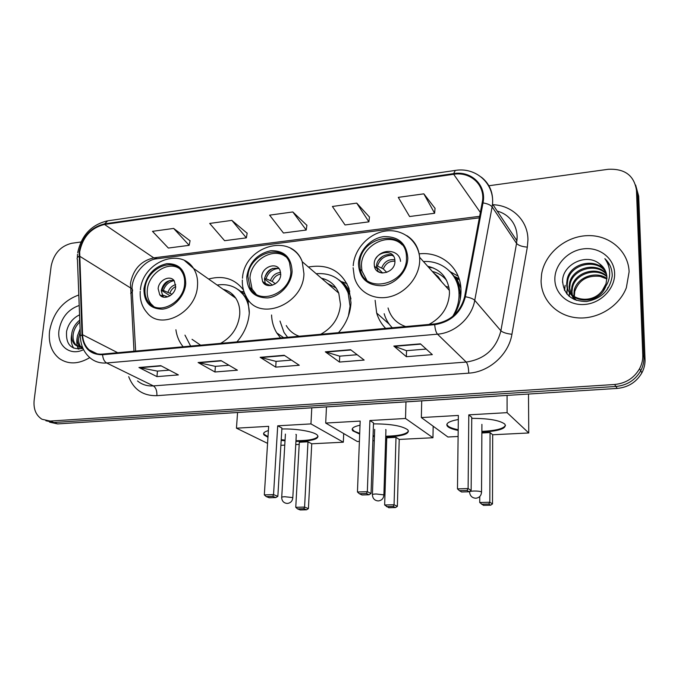 <?xml version="1.0" encoding="UTF-8"?>
<svg xmlns="http://www.w3.org/2000/svg" width="679" height="679" viewBox="0 0 679 679"><rect width="100%" height="100%" fill="white"/><g stroke="black" fill="none" stroke-linecap="round" stroke-linejoin="round"><path stroke-width="1.02" d="M375.122 300.313L376.675 313.036C378.424 318.935 381.411 324.053 385.647 328.381M453.911 315.387C458.486 307.833 460.854 299.906 461.007 291.597L460.956 288.931C460.184 267.187 440.578 251.298 419.172 253.853M271.558 314.997C271.812 321.583 273.535 327.541 276.726 332.871L280.503 337.93M338.515 332.659C346.205 323.781 350.364 313.808 350.992 302.758L348.947 288.286C341.359 270.76 327.847 263.673 308.419 267.025M175.895 329.765C176.82 336.36 179.248 342.029 183.169 346.774M236.912 341.893C244.262 333.347 248.387 323.747 249.286 313.087L247.86 299.252M243.422 289.899C234.798 278.755 223.187 275.139 208.597 279.035M459.377 279.689L456.424 278.424M49.626 422.177L57.605 423.908L617.211 388.422C628.194 387.353 636.418 382.158 641.867 372.856C644.133 368.57 645.186 364.088 645.033 359.412L638.693 196.172L635.646 185.104M45.875 420.751L53.887 422.491L615.921 386.461C626.972 385.375 635.238 380.155 640.721 370.793C642.996 366.482 644.057 361.975 643.904 357.273L637.581 193.209L643.904 357.273C644.057 361.975 642.996 366.482 640.721 370.793C635.238 380.155 626.972 385.375 615.921 386.461L53.887 422.491L45.875 420.751M49.542 331.182C48.319 343.175 51.596 352.308 59.37 358.571C68.35 364.631 78.484 364.309 89.781 357.604C78.484 364.309 68.35 364.631 59.37 358.571C51.596 352.308 48.319 343.175 49.542 331.182C52.996 312.883 62.748 300.814 78.798 294.992C62.748 300.814 52.996 312.883 49.542 331.182M541.087 280.843C541.188 299.634 556.534 315.896 576.895 317.789C597.223 319.826 619.121 306.662 626.352 287.743L629.11 271.829C628.457 250.78 609.021 234.578 587.038 235.655C565.055 236.504 544.736 253.887 541.57 274.282L541.087 280.843C541.188 299.634 556.534 315.896 576.895 317.789C597.223 319.826 619.121 306.662 626.352 287.743L629.11 271.829C628.457 250.78 609.021 234.578 587.038 235.655C565.055 236.504 544.736 253.887 541.57 274.282L541.087 280.843M79.655 251.901C82.711 236.971 90.994 227.83 104.524 224.46L453.665 174.282C469.944 171.541 484.424 184.102 482.659 200.135L464.631 296.698C460.489 312.247 450.516 321.32 434.713 323.925L102.639 354.082C97.369 354.497 92.862 353.08 89.136 349.846C85.087 346.103 82.897 341.07 82.575 334.73L79.655 251.901M79.112 251.977L82.006 334.9C83.407 348.157 90.256 354.777 102.563 354.744L434.696 324.664C450.907 321.999 461.126 312.696 465.378 296.748L483.015 202.902C486.758 185.392 471.43 170.531 453.682 173.595L104.6 223.858C90.731 227.304 82.235 236.682 79.112 251.977M435.044 208.351L423.832 193.838L398.284 197.368L409.598 216.525L434.619 213.257L435.052 208.198M369.452 217.042L356.73 203.114L332.396 206.475L345.042 224.961L368.892 221.846L369.469 216.881M190.061 240.799L173.637 228.424L152.478 231.344L168.35 248.047L189.152 245.331L190.086 240.655M247.156 233.237L231.845 220.378L209.701 223.433L224.605 240.697L246.358 237.854L247.181 233.084M306.9 225.326L292.81 211.95L269.614 215.158L283.449 233.007L306.212 230.037L306.916 225.173M80.911 242.004L71.796 243.26C60.669 245.985 53.802 253.581 51.171 266.041L34.154 400.169C33.322 408.979 35.928 415.336 41.971 419.249L50.127 421.065L614.622 384.484C625.724 383.38 634.042 378.127 639.559 368.705C641.85 364.377 642.92 359.845 642.767 355.117L636.461 190.213C634.135 175.42 624.688 168.451 608.104 169.309L488.897 185.749M420.428 343.837L432.328 354.633L406.365 356.704L393.82 346.069L420.428 343.837M221.031 360.6L237.412 370.191L214.954 371.99L198.107 362.527L221.031 360.6M160.804 365.667L178.382 374.91L156.942 376.616L138.949 367.5L160.804 365.667M350.602 349.71L364.165 360.074L339.458 362.051L325.317 351.832L350.602 349.71M284.212 355.287L299.269 365.26L275.725 367.135L260.159 357.315L284.212 355.287M275.725 367.135L276.081 361.372M291.495 360.108L276.005 361.381L260.159 357.315M339.458 362.051L339.721 356.152M357.162 354.727L339.644 356.161L325.317 351.832M156.942 376.616L157.46 371.099M169.3 370.131L157.367 371.107L138.949 367.5M214.954 371.99L215.396 366.346M228.95 365.243L215.311 366.354L198.107 362.527M406.365 356.704L406.526 350.678M426.183 349.065L406.466 350.678L393.82 346.069M292.81 211.95L306.212 230.037M231.845 220.378L246.358 237.854M173.637 228.424L189.152 245.331M356.73 203.114L368.892 221.846M423.832 193.838L434.619 213.257M82.117 348.616L80.716 347.597M80.13 347.028C77.618 344.134 76.735 340.4 77.474 335.816L80.114 328.899M82.405 348.539L81.531 347.724M80.971 347.079C78.874 344.211 78.17 340.688 78.866 336.512L80.232 332.031M82.405 347.011L75.352 345.042C72.229 342.199 71.074 338.176 71.872 332.973C72.857 327.923 75.488 323.637 79.774 320.106M82.711 347.784L76.761 345.738C73.646 342.903 72.483 338.88 73.281 333.686C74.087 329.307 76.277 325.394 79.842 321.965M79.205 305.474C68.121 309.335 61.382 317.585 59.005 330.215C56.646 345.586 70.064 356.526 83.559 349.634M79.57 314.835C72.695 318.196 68.367 323.713 66.576 331.377C65.727 344.593 71.185 350.254 82.965 348.369M79.095 347.122L78.942 349.074M73.629 348.123C71.32 344.168 70.667 339.61 71.677 334.467M78.263 349.082C76.685 345.331 76.379 341.257 77.321 336.86M145.034 288.524C144.542 294.092 145.807 298.785 148.828 302.588C158.445 315.845 183.72 302.868 184.603 283.941C184.985 279.077 184.009 274.868 181.666 271.328C172.636 256.399 146.121 269.071 145.034 288.524M178.806 268.154C167.221 260.931 148.319 274.112 147.301 289.941C146.817 295.501 148.081 300.177 151.103 303.971L153.726 306.467M234.518 296.477L230.427 294.406M248.489 301.688L246.435 297.843L238.847 290.145M249.329 312.34C249.083 306.382 247.512 301.111 244.61 296.536C238.066 287.183 228.908 283.347 217.119 285.036M220.59 343.37C231.811 337.022 238.193 327.448 239.712 314.64C240.111 308.342 238.796 302.851 235.749 298.157C232.651 293.591 228.467 290.646 223.187 289.313M192.038 339.322L200.644 345.187M184.968 335.129L190.629 346.095M158.148 288.694L159.726 294.754C163.919 300.839 175.275 295.127 175.691 286.682L174.282 280.902C170.191 274.494 158.597 280.138 158.148 288.694M173.951 280.478C167.323 279.756 163.096 283.16 161.262 290.68L163.104 297.037M223.866 289.789L224.97 289.823M241.783 291.469L244.058 291.936M170.047 295.798L161.908 290.604C163.274 285.952 166.024 282.523 170.157 280.317M174.096 280.656C168.901 281.624 165.328 284.883 163.376 290.434L161.908 290.604M163.376 290.434L171.974 294.27M161.594 296.392L161.517 295.883M163.333 297.096L162.926 295.153L161.958 295.263M167.806 296.859L162.926 295.153M281.844 428.992C296.765 428.508 314.632 431.717 317.449 435.273C319.351 438.447 314.267 440.442 302.189 441.265L295.925 441.384M343.701 433.558L343.328 442.207L311.737 443.786L308.419 508.622L306.526 509.802L300.254 509.954L297.529 508.885L295.764 507.306L299.312 442.241L307.986 441.8L304.582 507.077L308.419 508.622M299.193 444.406L295.755 444.584M284.764 445.127L280.877 445.322M311.737 443.786L307.986 441.8M285.01 440.798L281.174 440.348M267.95 437.293L264.156 435.044C262.697 433.304 264.106 431.819 268.375 430.588M343.328 442.207L310.957 423.908L277.711 425.809L281.904 428.025L277.847 496.341L273.544 494.609L277.711 425.809M264.326 494.898L266.202 496.57L272.788 496.366L273.544 494.609L264.326 494.898L268.646 426.336L236.453 428.177L267.568 443.362M311.78 407.875L310.957 423.908M236.453 428.177L237.565 412.577M306.526 509.802L303.827 508.724L297.529 508.885M295.764 507.306L304.582 507.077L303.827 508.724M272.788 496.366L275.81 497.571L277.847 496.341M266.202 496.57L269.257 497.766L275.81 497.571M318.027 436.291C316.202 439.186 308.843 440.654 295.968 440.722M285.053 440.128L281.208 439.678M267.993 436.622L264.199 434.365L263.647 433.355M296.273 435.222L295.934 434.365M247.937 276.625L250.084 287.633C258.309 306.051 290.57 293.727 290.884 271.659L289.543 262.731C282.515 242.123 248.463 253.853 247.937 276.625M285.545 256.628C273.111 246.749 250.492 260.583 249.957 278.144L252.096 289.118L256.076 294.143M336.156 288.074L327.286 283.262M350.975 298.896L349.702 294.321C347.801 289.144 344.822 284.866 340.765 281.505M348.412 315.947L350.075 306.178L348.132 292.946C342.191 279.044 331.539 272.635 316.185 273.713M320.709 334.28C332.659 327.651 339.254 317.704 340.493 304.43L338.762 293.133C335.477 285.104 329.688 280.13 321.405 278.203M286.249 325.555C289.237 330.707 293.549 334.263 299.184 336.232M279.994 321.057L284.026 332.464L287.599 337.285M261.712 276.794L262.561 281.42C266.066 289.848 280.58 284.467 280.741 274.605L280.054 270.386C276.777 261.525 261.907 266.788 261.712 276.794M279.077 268.697C271.456 267 266.584 270.403 264.462 278.916L265.311 283.525L266.253 285.019M322.262 278.933L324.723 279.145M341.503 281.615L346.944 283.601M272.576 285.188L264.462 278.916L266.041 278.729C268.23 272.44 272.389 269.011 278.509 268.46M264.471 278.84C265.752 274.223 268.477 270.751 272.652 268.417M266.041 278.729L272.296 281.446L275.343 283.822M265.981 284.891L265.718 283.627L270.777 285.613M373.475 423.866C390.875 423.9 402.324 425.903 407.824 429.875C409.938 433.499 404.039 435.799 390.111 436.784L385.714 436.911M433.168 426.217L432.956 437.743L399.227 439.423L397.368 506.356L395.492 507.569L388.795 507.739L384.645 504.989L386.741 437.811L396.001 437.344L394.066 504.743L397.368 506.356M386.674 440.043L385.613 440.102M374.29 440.663L372.89 440.73M359.395 441.409L357.332 441.511L325.699 423.059L326.463 406.942M399.227 439.423L396.001 437.344M374.435 436.504L373.043 436.385M359.675 434.076L352.817 430.842C350.933 428.568 353.335 426.684 360.014 425.207M432.956 437.743L405.524 418.476L369.894 420.522L373.509 422.856L371.048 493.497L367.339 491.689L369.894 420.522M357.451 491.995L359.369 493.726L366.431 493.514L367.339 491.689L357.451 491.995L360.176 421.082L325.699 423.059M405.966 401.9L405.524 418.476M395.492 507.569L393.175 506.449L386.453 506.619M384.645 504.989L394.066 504.743L393.175 506.449M366.431 493.514L369.036 494.779L371.048 493.497M359.369 493.726L362.009 494.983L369.036 494.779M408.486 431.021C406.679 434.161 399.091 435.893 385.731 436.224M374.46 435.816L373.068 435.697M359.7 433.389L354.251 431.233L352.206 429.009M385.918 430.35L385.74 429.535M359.734 263.69L360.218 269.334C364.275 294.593 406.916 284.917 406.5 258.283L406.398 255.431C404.599 227.643 359.531 236.199 359.734 263.69M402.189 244.907C389.313 231.191 361.296 245.467 361.432 265.328L361.924 270.946L366.677 280.062M449.277 289.602L448.658 289.636M448.929 287.336L445.696 286.334M446.578 280.351C442.895 275.835 438.15 272.873 432.345 271.464M460.175 299.541L460.243 293.812C459.641 285.901 456.831 279.154 451.807 273.569M452.689 316.422C456.797 309.717 458.919 302.656 459.055 295.246L458.979 292.386C458.062 273.9 441.757 260.176 423.458 261.568M428.967 324.452C441.732 317.517 448.556 307.171 449.464 293.396L449.362 290.417C447.537 277.295 440.306 269.249 427.668 266.261M388.048 307.986C390.663 317.212 396.536 323.408 405.669 326.565M384.161 313.715C385.697 319.138 388.405 323.824 392.284 327.779M435.723 275.233L435.247 274.698M374.222 263.859L374.384 266.024C375.92 277.516 395.11 273.382 394.949 261.474L394.864 259.862C393.769 247.86 374.104 251.782 374.222 263.859M393.574 256.263C387.48 251.519 376.472 257.935 376.531 266.143L378.05 271.625M375.784 258.563C382.362 247.793 399.591 249.6 400.542 261.373M433.55 272.805L438.278 276.777L441.74 281.929M428.559 267.254L433.261 267.925M459.089 278.78L455.219 276.786M391.596 327.057L392.021 327.804M450.466 271.855L458.13 276.166M382.676 273.06L376.539 266.991M378.254 260.592L382.557 256.331M391.859 255.329C384.713 255.406 379.926 258.971 377.482 266.024L376.531 266.126M377.482 266.024L383.321 268.935L386.792 272.389M381.462 272.941L377.397 271.15M471.744 418.374C488.574 418.383 499.583 420.284 504.769 424.069C507.06 428.177 500.16 430.817 484.076 431.988L481.878 432.082M528.491 394.049L528.763 432.964L492.682 434.764L492.496 503.937L490.654 505.193L483.482 505.371L479.73 502.511L479.764 496.51M458.104 436.487L447.902 436.996L421.345 417.568L421.71 400.907M492.682 434.764L490.06 432.574L489.822 502.248L492.496 503.937M458.181 430.427C452.74 429.349 449.192 427.999 447.52 426.378C445.237 423.543 448.827 421.26 458.308 419.512M481.878 432.99L490.06 432.574M528.763 432.964L507.094 412.654L468.799 414.852L471.752 417.313L471.133 490.45L468.111 488.549L468.799 414.852M457.476 488.88L459.437 490.679L467.025 490.442L468.111 488.549L457.476 488.88L458.359 415.446L421.345 417.568M507.077 395.407L507.094 412.654M490.654 505.193L488.77 504.013L481.564 504.2M479.73 502.511L489.822 502.248L488.77 504.013M467.025 490.442L469.155 491.774L471.133 490.45M459.437 490.679L461.601 491.995L469.155 491.774M505.516 425.3C503.708 428.704 495.831 430.724 481.886 431.369M458.189 429.714C453.394 428.763 450.041 427.583 448.14 426.183L446.816 424.434M481.92 425.105L481.869 424.375M574.264 298.743L573.891 297.029M573.806 296.426L574.162 290.536C576.802 277.295 595.984 270.327 606.941 278.517M574.689 299.116L574.375 297.368M574.315 296.757L574.731 291.461C578.814 280.096 587.284 275.063 600.151 276.37L606.916 278.984M573.942 299.397L572.949 297.648M572.72 297.139L572.125 295.552M571.964 295L571.404 290.782L571.879 286.776C574.706 272.483 596.349 265.829 606.856 276.175M573.959 299.405L573.297 298.073M573.084 297.563L572.541 295.942M572.397 295.373L571.981 291.715L572.456 287.718C575.232 273.688 596.264 266.949 606.907 276.752M607.96 287.404L607.111 289.755M576.42 300.381L570.623 293.888M570.385 293.37L569.07 286.988L569.562 282.956C572.584 267.611 596.68 261.39 606.483 273.943M575.096 299.897L570.971 294.321M570.759 293.795L569.656 287.947L570.148 283.915C573.118 268.842 596.595 262.493 606.602 274.486M599.37 263.707C586.062 252.647 562.416 264.81 562.594 280.987C563.663 294.516 571.65 301.357 586.546 301.51C601.314 298.777 609.869 290.298 612.203 276.073L612.203 274.613C611.915 268.264 609.462 262.951 604.853 258.665C608.588 263.825 610.141 269.622 609.513 276.064C608.834 281.547 606.466 286.317 602.417 290.349L606.024 283.72L606.941 277.448C606.636 271.651 604.106 267.068 599.37 263.707L605.159 270.276M602.417 290.349C591.749 305.737 565.692 299.779 566.702 283.135L567.194 279.069C570.436 262.646 597.036 257.027 605.829 271.812M605.795 286.266C598.564 306.526 566.15 303.25 567.296 284.102L567.797 280.045C570.98 263.902 596.943 258.105 606.016 272.33M554.853 279.434C554.921 294.151 568.926 306 585.069 304.421C601.212 303.063 615.242 288.337 614.631 273.314C614.257 258.258 599.642 246.91 583.804 248.82C567.958 250.509 554.539 264.734 554.853 279.434M604.853 258.665L609.963 265.438M562.585 282.388L562.585 281.191M564.622 290.527L565.149 285.316L564.325 289.908M566.965 294.092L567.203 288.617L566.676 293.735M569.299 296.443L569.503 292.326L569.01 296.188M57.605 423.908L50.127 421.065M645.033 359.412L642.767 355.117M617.211 388.422L614.622 384.484M499.337 395.899L496.638 396.069M183.95 415.972L182.77 415.972M104.524 224.46L153.76 257.867C140.901 260.855 133.143 269.359 130.47 283.398L133.992 351.238M492.996 204.735C512.322 205.313 528.084 220.734 527.939 239.942L527.328 247.131L511.924 334.28C508.69 354.557 489.152 372.041 468.714 373.161L156.891 395.67C143.116 395.967 133.712 389.627 128.696 376.65M80.394 336.164L77.44 259.641C76.71 258.436 77.202 257.316 78.934 256.289M434.696 324.664C435.112 329.34 436.045 332.506 437.497 334.178L106.628 362.976C104.311 361.593 102.962 358.851 102.563 354.744M465.378 296.748C470.038 297.58 473.161 298.777 474.748 300.339C471.812 317.764 454.998 332.965 437.497 334.178L466.21 362.06C484.662 359.284 496.222 348.862 500.89 330.792L516.549 243.405L517.059 237.633M137.523 380.944C141.962 384.637 147.25 386.292 153.369 385.901L106.628 362.976C100.212 363.452 94.704 361.754 90.112 357.884C84.315 352.927 81.09 346.256 80.453 337.887C79.715 336.835 80.232 335.842 82.006 334.9M483.015 202.902C487.59 203.683 490.628 204.99 492.122 206.849L474.748 300.339L500.89 330.792C502.842 332.498 506.526 333.661 511.924 334.28M481.326 177.134C489.644 183.737 493.378 192.7 492.53 204.031L492.122 206.849L516.549 243.405C518.408 245.425 521.998 246.672 527.328 247.131M453.682 173.595L455.286 170.421C475.639 166.915 494.414 183.288 492.53 204.031L516.914 240.765L517.143 237.752C517.194 223.018 507.476 213.673 497.24 211.127M454.998 170.463L107.706 220.828L104.6 223.858M636.461 190.213L637.581 193.209M156.891 395.67C157.078 390.892 155.907 387.633 153.369 385.901L466.21 362.06C467.78 364.097 468.612 367.797 468.714 373.161M453.665 174.282L480.452 212.595M479.756 216.304L153.76 257.867L157.341 258.707M79.485 256.11L132.082 288.889L135.647 351.085M82.575 334.73L117.696 352.715M130.708 293.43C132.617 291.953 133.076 290.442 132.082 288.889C131.403 276.65 144.542 259.751 156.611 258.801L479.467 217.806M284.611 355.55L260.719 357.561M221.464 360.855L198.718 362.764M161.271 365.905L139.602 367.729M350.958 349.982L325.827 352.095M420.742 344.126L394.27 346.341M185.723 283.814C185.545 270.208 179.239 263.486 166.796 263.656C154.201 266.618 146.588 274.944 143.948 288.643C143.855 302.147 150.034 308.979 162.502 309.14C173.739 308.045 184.73 296.086 185.723 283.814M184.696 260.685L193.549 268.434C196.681 273.374 197.996 279.188 197.487 285.876C196.341 312.544 160.872 330.979 147.029 312.663C141.97 306.891 139.713 299.779 140.247 291.342M245.043 294.355L237.591 289.212M296.307 434.619L292.802 497.792C292.411 501.178 290.578 503.063 287.293 503.445C283.83 503.139 281.963 501.204 281.7 497.639C281.284 497.138 282.32 496.833 284.807 496.722L292.394 497.563L292.776 498.216M168.027 292.072C169.478 288.193 172.025 285.706 175.666 284.611M169.962 292.98C171.066 289.992 172.975 287.854 175.7 286.546M292.097 271.515C291.427 257.392 284.314 250.449 270.768 250.704C257.163 253.844 249.159 262.535 246.766 276.76C247.131 290.765 254.099 297.818 267.679 297.928C279.884 296.74 291.444 284.255 292.097 271.515M290.875 248.489C296.197 251.374 299.982 255.779 302.24 261.712L303.937 273.713C303.606 304.786 258.41 322.364 246.375 296.884C243.438 291.843 242.097 286.207 242.344 280.003M349.812 291.164L344.567 284.195L338.948 279.909M385.944 429.697L383.89 494.991C383.567 498.53 381.691 500.516 378.271 500.932C374.732 500.635 372.779 498.666 372.415 495.016C371.956 494.456 373.161 494.1 376.039 493.973L383.652 494.847L383.873 495.458M270.497 280.478C272.406 275.53 275.793 272.856 280.639 272.432M272.296 281.446C273.875 277.312 276.701 274.851 280.758 274.044M407.816 258.13C406.56 243.455 398.539 236.284 383.737 236.632C370.641 238.193 358.902 250.848 358.461 263.842C359.352 278.39 367.229 285.689 382.082 285.732C395.382 284.433 407.578 271.388 407.816 258.13M406.882 235.664C414.445 240.57 418.697 247.784 419.63 257.299L419.707 260.481C419.427 276.659 405.932 292.972 389.712 296.782C373.501 300.738 357.858 291.681 354.294 276.862L353.122 267.721M460.914 288.269L457.281 279.74L449.54 271.048M481.92 424.417L481.538 491.986C481.292 495.695 479.366 497.783 475.775 498.242C472.117 497.953 470.055 495.95 469.588 492.216C469.087 491.579 470.505 491.18 473.84 491.01C477.541 490.976 480.078 491.282 481.47 491.927L481.538 492.487M381.7 267.899C384.246 261.687 388.634 258.971 394.847 259.76M383.321 268.935C385.545 263.494 389.415 260.923 394.949 261.22M389.194 324.155L376.675 313.036M283.61 337.65L276.726 332.871M641.867 372.856L639.559 368.705M496.935 396.137L181.454 416.057M77.516 254.269L77.364 257.689M77.686 252.766C81.378 235.477 91.207 224.868 107.163 220.913M89.136 349.846L97.114 353.801M82.354 348.497L80.962 347.809M76.761 345.738L75.352 345.042M235.749 298.157L193.549 268.434C179.799 246.732 142.582 262.433 140.392 289.848M151.103 303.971L148.828 302.588M246.435 297.843L244.61 296.536M162.841 296.723L159.726 294.754M285.409 434.093L281.726 497.215M264.199 434.365L264.156 435.044M338.762 293.133L302.24 261.712C291.647 232.023 244.109 246.044 242.471 278.254M252.096 289.118L250.084 287.633M349.702 294.321L348.132 292.946M265.311 283.525L262.561 281.42M344.567 284.195L339.084 280.02M374.681 429.349L372.432 494.558M352.842 430.147L352.817 430.842M449.362 290.417L419.63 257.299C417.899 240.332 402.257 228.585 385.604 231.03C368.935 233.27 354.345 248.879 353.207 265.744M361.924 270.946L360.218 269.334M460.243 293.812L458.979 292.386M376.692 268.298L374.384 266.024M457.281 279.748L449.804 271.311M447.537 425.657L447.52 426.378M574.731 291.461L574.162 290.536M572.456 287.718L571.879 286.776M570.148 283.915L569.562 282.956M567.797 280.045L567.194 279.069"/></g></svg>
